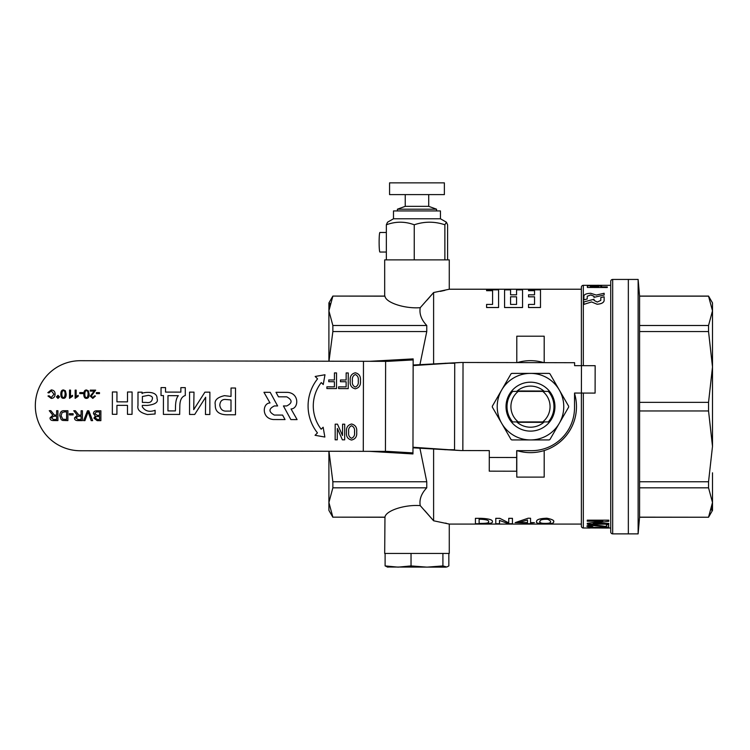 <?xml version="1.0" encoding="UTF-8"?>
<svg xmlns="http://www.w3.org/2000/svg" width="750" height="750" viewBox="0 0 750 750"><rect width="100%" height="100%" fill="white"/><g stroke="black" fill="none" stroke-linecap="round" stroke-linejoin="round"><path stroke-width="1.12" d="M606.581 527.925L589.256 527.906M605.85 528C613.2 528.084 606.112 527.362 599.259 527.438C592.256 527.25 581.587 528.047 590.062 528M590.062 528.038L590.062 528.038C581.587 528.084 592.256 527.288 599.259 527.475C606.112 527.4 613.2 528.122 605.85 528.038L586.903 527.897M550.416 522.019L550.388 522.244C550.378 523.172 547.875 523.538 542.85 523.331C540.112 522.947 539.166 522.244 540 521.222M540 521.259C539.166 522.281 540.112 522.984 542.85 523.369C547.875 523.575 550.378 523.219 550.388 522.281C551.034 521.4 550.144 520.425 547.716 519.347C542.737 519.122 540.169 519.759 540 521.259L539.822 521.916M553.603 521.737L553.566 522.122C553.884 523.322 550.556 523.856 543.581 523.744C537.881 523.575 535.566 522.816 536.634 521.466C536.428 519.609 539.831 518.531 546.863 518.25C552.45 519.375 554.681 520.669 553.566 522.122M553.566 522.084C554.681 520.631 552.45 519.338 546.863 518.212C539.831 518.503 536.428 519.572 536.634 521.428L536.634 521.428M610.725 285.319L583.331 285.319A1.959 1.959 0 0 0 581.372 287.269L581.372 365.663M583.331 393.066L583.331 528L587.316 528L583.331 528A1.959 1.959 0 0 1 581.372 526.041L581.372 393.066L595.097 393.094L595.153 365.691L574.603 365.653L574.612 362.709L461.109 362.475L413.147 365.578M612.684 279.441A1.959 1.959 0 0 0 610.725 281.4L610.725 531.909A1.959 1.959 0 0 0 612.684 533.869L628.341 533.869L628.341 279.441L612.684 279.441L612.684 533.869M332.859 296.081L384.684 296.081L384.684 259.875L449.269 259.875L449.269 289.228L433.612 292.538L420.234 307.688C419.166 313.837 421.341 319.762 426.759 325.491L332.859 325.491L328.903 310.828L328.903 302.925L332.859 296.081L384.966 296.166C385.725 302.662 404.794 308.897 420.234 307.688M440.306 291.375L444.891 290.353M427.069 300.094L433.069 293.175M384.966 517.153L332.859 517.153L328.903 502.491L332.859 487.828L426.759 487.828C421.341 493.556 419.156 499.491 420.234 505.622C404.794 504.422 385.725 510.647 384.966 517.153L384.684 553.444L449.269 553.444L449.269 524.081L448.247 523.809M420.234 505.622L433.612 520.781L449.269 524.081L581.372 524.081M328.903 500.212L328.903 451.266L328.903 500.212M328.903 361.219L328.903 310.828L332.859 296.166M329.972 303.281L328.903 310.828M517.303 362.597A45.994 45.994 0 0 1 543.853 362.653M574.547 393.478A45.994 45.994 0 0 1 517.125 450.666M384.684 517.238L332.859 517.153M475.425 518.316L480.881 518.316C489.075 518.672 492.919 519.834 492.413 521.803L492.413 521.841C492.769 523.209 488.925 523.847 480.881 523.734L475.425 523.734L475.425 518.316M499.462 520.453L499.462 523.734L495.778 523.734L495.778 518.316L499.781 518.316L508.753 522.881L508.753 518.316L512.447 518.316L512.447 523.734L508.434 523.734L499.622 520.453L499.462 523.697M527.503 523.688L527.503 523.059L515.166 522.628L528.15 518.212L530.55 518.25L528.15 518.212M530.55 522.628L534.394 522.628L530.55 522.666L530.55 518.25M530.55 523.688L530.55 523.059L534.394 522.666M498.581 307.538L486.591 307.538L486.591 304.425L492.581 304.425L492.581 290.691L486.591 290.691L486.591 289.856L498.581 289.856L498.581 307.538M510.562 294.816L510.562 289.894L510.562 294.816L516.553 294.816L516.553 289.894L522.544 289.856L522.544 307.538L504.572 307.538L504.572 289.856L510.562 289.856M540.487 307.538L528.534 307.538L528.534 304.425L534.534 304.425L534.534 296.831L528.534 296.831L528.534 294.816L534.534 294.816L534.534 290.691L528.534 290.691L528.534 289.856L540.487 289.856L540.487 307.538M581.372 289.228L449.269 289.228M433.612 520.781L433.612 449.044M433.612 363.881L433.612 292.538M594.019 299.241L594.019 300.384L594.019 299.269L583.894 301.931L583.894 304.387L591.544 301.95L597.122 304.237L591.544 301.95M594.019 300.384L597.3 302.044L600.797 300.403L600.797 297.6M604.134 300.684L604.134 300.722C603.591 302.803 601.247 303.975 597.122 304.237C601.247 303.938 603.591 302.766 604.134 300.684L604.134 296.775L600.797 297.562L600.797 300.403M594.009 297.338L604.134 295.003L594.009 297.338L594.009 296.306L590.737 294.956L587.231 296.297M594.009 297.3L594.009 296.269L590.737 294.919L587.231 296.259L587.231 298.988L583.894 299.85L583.894 296.016C584.316 294.356 586.584 293.447 590.7 293.287L596.287 295.069L604.134 293.269L604.134 295.003M601.584 286.219L601.013 286.884L607.275 286.884L607.275 287.475L587.381 287.475L587.381 286.603C586.8 285.853 589.256 285.506 594.731 285.544L601.584 286.191L601.013 286.922M607.275 286.884L607.275 287.512L587.381 287.475M593.184 523.406L608.794 523.406L593.184 523.406L608.794 521.278L608.794 520.163L587.269 520.163L608.794 520.2M608.794 523.406L608.794 524.166L587.269 524.166L587.269 523.331L602.878 521.203L587.269 521.194L587.269 520.2M586.847 526.078L586.884 526.284C587.85 523.753 601.678 525.694 606.403 526.584M606.403 524.878L608.672 524.916L606.403 524.878M589.275 526.134L592.556 527.184L586.884 526.284C587.869 523.791 601.716 525.731 606.403 526.622L606.403 524.916M598.706 285.272L597.366 285.281M609.066 527.888L605.85 528.038M610.725 528L608.559 528M446.653 523.397L445.369 523.078M329.006 361.219L332.859 331.566L426.759 331.566L426.759 325.491M426.759 331.566L419.944 364.641M419.925 448.228L426.759 481.753L332.859 481.753L328.978 451.266M426.759 487.828L426.759 481.753M433.097 520.172L424.8 510.666M332.859 517.238L328.903 510.384L328.903 451.266M332.859 487.828L332.859 481.753M332.859 331.566L332.859 325.491M544.191 450.562L544.191 477.113L516.788 477.113L516.788 450.666M544.191 362.653L544.191 336.197L516.788 336.197L516.788 362.597M475.425 518.353L480.881 518.316M480.881 518.353C489.075 518.709 492.919 519.872 492.413 521.841M480.881 519.263L479.119 519.263L479.119 523.444L480.881 523.444C486.638 523.453 489.197 522.919 488.569 521.841C489.206 520.453 486.638 519.6 480.881 519.263M480.881 523.444L479.119 523.406L479.119 519.263M480.881 523.406C486.628 523.416 489.197 522.881 488.569 521.803M499.781 518.316L508.594 522.881M495.778 518.353L499.781 518.353M508.753 518.353L512.447 518.353M515.166 522.666L528.15 518.25M527.503 523.059L527.503 523.725L530.55 523.725L530.55 523.059M527.503 520.003L518.531 522.666L527.503 522.666L527.503 520.003L527.503 522.628L518.709 522.628M591.544 301.922L583.894 304.359M587.231 298.959L583.894 299.812M594.234 285.816L598.781 286.247L598.397 286.884L590.1 286.884L594.234 285.816L598.781 286.284L598.397 286.884M598.781 286.247L598.397 286.922M590.1 286.922L594.234 285.863M587.269 523.331L602.878 521.194M592.931 526.884L589.275 526.153L592.959 525.544L608.672 527.128L608.672 524.916M589.219 527.925L595.884 527.991M498.581 307.5L486.591 307.5M492.581 304.425L492.581 290.644L486.591 290.644M516.553 294.816L516.553 289.856M522.544 307.5L504.572 307.5M516.553 304.425L516.553 296.794L510.562 296.794L516.553 296.831L516.553 304.425L510.562 304.425L510.562 296.794L510.562 304.425M540.487 307.5L528.534 307.5M534.534 304.425L534.534 296.794L528.534 296.794M534.534 294.816L534.534 290.644L528.534 290.644M712.5 472.809L712.5 510.384L708.544 517.238L639.581 517.153L638.128 533.869L638.128 279.441L639.581 296.166L708.544 296.166L712.5 310.828L712.5 366.966L712.5 313.106M638.128 279.441L628.341 279.441L628.341 533.869L638.128 533.869M639.581 296.081L708.544 296.081L712.5 302.925L712.5 310.828L708.544 325.491L708.544 331.566L712.5 366.966L712.5 446.353L708.544 481.753L639.581 481.753L639.581 487.828L708.544 487.828L712.5 502.491L708.544 517.153M639.581 517.153L639.581 487.828M708.544 481.753L708.544 487.828M711.431 510.028L712.5 502.491M712.5 366.966L708.544 402.356L708.544 410.953L712.5 446.353M708.544 325.491L639.581 325.491L639.581 331.566L708.544 331.566M708.544 402.356L639.581 402.356L639.581 410.953L708.544 410.953M639.581 481.753L639.581 410.953M639.581 402.356L639.581 331.566M639.581 325.491L639.581 296.166M512.644 421.922A23.484 23.484 0 0 1 512.644 391.388L542.737 391.388A19.575 19.575 0 0 1 542.737 421.922L512.644 421.922M553.969 406.659A23.484 23.484 0 0 1 548.334 421.922L544.247 421.922A20.55 20.55 0 0 1 516.731 421.922L518.241 421.922A19.575 19.575 0 0 1 518.241 391.388L516.731 391.388A20.55 20.55 0 0 1 544.247 391.388L548.334 391.388A23.484 23.484 0 0 1 553.969 406.659M530.484 431.119A24.469 24.469 0 0 1 506.025 406.659A24.469 24.469 0 0 1 530.484 382.191A24.469 24.469 0 0 1 554.953 406.659A24.469 24.469 0 0 1 530.484 431.119M549.956 439.481A38.166 38.166 0 0 1 549.178 439.931L511.791 439.931A38.166 38.166 0 0 1 511.022 439.481L492.328 407.1A38.166 38.166 0 0 1 492.328 406.209L511.022 373.828A38.166 38.166 0 0 1 511.791 373.387L549.178 373.387A38.166 38.166 0 0 1 549.956 373.828L568.65 406.209A38.166 38.166 0 0 1 568.65 407.1L549.956 439.481M559.303 390.019A33.272 33.272 0 0 1 530.484 439.931A33.272 33.272 0 0 1 501.675 390.019A33.272 33.272 0 0 1 559.303 390.019M442.913 553.444L385.106 553.444L385.106 565.922L398.072 567.141L411.038 565.922L426.975 567.141L442.913 565.922L446.794 567.019L448.847 565.922L448.847 553.444L442.913 553.444L442.913 565.922M411.038 553.444L411.038 565.922M388.069 567.141L385.106 565.922M445.875 567.141L387.159 567.019M444.375 182.859L389.569 182.859L389.569 194.597L444.375 194.597L444.375 182.859M428.719 194.597L428.719 206.344L405.234 206.344L397.406 209.194L397.406 210.947M428.719 206.344L436.547 209.194L397.406 209.194M386.344 232.472L379.913 232.472A9.787 0.787 90 0 0 379.631 233.1A9.787 0.787 90 0 0 379.134 244.012A9.787 0.787 90 0 0 379.913 252.047L386.344 252.047M415.078 218.775L440.456 218.775L440.456 210.947L393.488 210.947L393.488 218.775L415.078 218.775M386.344 224.784L386.344 259.875L447.6 259.875L447.6 224.784L446.428 222.216L444.872 224.784C434.681 221.344 424.472 221.344 414.244 224.784C404.962 221.344 395.663 221.344 386.344 224.784L387.516 222.216L393.488 218.775M414.244 259.875L414.244 224.784M444.872 259.875L444.872 224.784M412.978 447.253L460.931 450.553L489.3 450.609L489.253 471.159L516.656 471.216L516.694 450.666L531.375 450.694A43.059 43.059 0 0 0 574.519 407.728L574.547 393.047L581.4 393.066L581.456 365.663M517.144 422.288L543.769 422.344M543.825 391.031L517.209 390.975M461.109 362.475L413.147 365.016M412.969 447.816L460.931 450.553M445.031 363.244L454.725 363.263L454.547 449.738L444.853 449.719M116.934 401.841L116.953 391.978L112.387 391.969L112.341 414.291L116.906 414.3L116.925 405.347L127.491 405.366L127.472 414.328L132.047 414.337L132.094 392.006L127.519 391.997L127.5 401.859L116.934 401.841M277.622 405.947L270.197 392.316L263.953 392.306L270.009 402.947C262.322 403.087 261.356 418.622 273.516 419.541L285.038 419.569L282.591 415.078L274.312 415.059C268.519 411.863 268.538 408.816 274.369 405.947L277.622 405.947M97.134 410.794C94.763 410.728 93.534 411.675 93.431 413.644L95.297 416.034L93.909 418.125L97.172 420.656L100.875 420.666L100.894 410.794L97.134 410.794M81.122 410.756L81.112 415.144L78.872 415.087L75.375 410.747L73.744 410.738L77.306 415.238L74.522 417.919C74.494 419.728 75.666 420.628 78.028 420.619L82.406 420.628L82.425 410.756L81.122 410.756M69.394 413.691L69.384 414.909L73.116 414.919L73.116 413.7L69.394 413.691M57.994 395.306L56.438 396.863L57.994 398.419L59.55 396.872L57.994 395.306M51.337 390.844L53.981 394.237L51.234 397.481L49.041 395.756L47.972 396.009L51.216 398.409C53.634 398.334 54.928 396.938 55.106 394.228C55.116 391.547 53.831 390.113 51.244 389.916L47.841 392.653L48.928 392.934L51.337 390.844M69.497 398.334L72.534 396.281L72.534 395.306L70.509 396.516L70.528 390.084L69.516 390.084L69.497 398.334M65.372 390.787L63.506 389.934C61.716 389.934 60.825 391.331 60.816 394.125C60.844 396.975 61.725 398.381 63.487 398.325C65.269 398.334 66.169 396.938 66.178 394.134L65.372 390.787M75.141 398.353L78.169 396.291L78.169 395.316L76.153 396.525L76.162 390.103L75.159 390.103L75.141 398.353M94.266 391.106L90.244 396.103L92.803 398.391L95.475 396.019L94.434 395.906L92.822 397.556L91.284 396.131L95.672 390.141L90.244 390.131L90.244 391.097L94.266 391.106M215.278 404.85C215.025 411.741 219.431 415.05 228.497 414.759L235.481 414.778L235.528 388.022L231.037 388.012L231.019 396.441L224.475 395.653C217.387 397.284 214.312 400.256 215.25 404.569L215.278 404.85M179.672 414.431L179.841 405.478C180.019 399.853 181.838 396.534 185.287 395.522L185.297 387.647L180.862 387.638L180.853 392.119L165.525 392.091L165.534 387.609L161.044 387.6L161.025 395.55L163.434 395.559L163.397 414.403L179.672 414.431M147.141 405.45C155.25 404.494 158.541 402.206 157.031 398.616C157.622 389.522 140.588 392.831 142.106 393.572L142.116 392.194L138 392.184L137.972 405.562C137.025 409.762 140.156 412.753 147.375 414.534L155.091 414L155.1 410.297C149.344 412.331 145.087 411.159 142.312 406.781L142.312 405.394L147.141 405.45M283.425 405.947L290.85 419.578L297.094 419.597L291.047 408.947C298.725 408.806 299.691 393.272 287.531 392.353L276.009 392.325L278.456 396.816L286.744 396.834C292.528 400.031 292.509 403.078 286.688 405.956L283.425 405.947M205.659 397.228L205.444 414.488L209.831 414.497L209.878 392.166L204.909 392.156L193.725 409.631L193.997 392.137L189.572 392.128L189.525 414.45L194.709 414.459L205.659 397.228M87.487 410.775L83.597 420.628L84.928 420.628L88.144 411.863L91.209 420.637L92.625 420.647L88.828 410.775L87.487 410.775M64.341 410.719C61.519 410.466 59.981 412.125 59.737 415.697L61.284 419.728L62.728 420.441L67.884 420.591L67.912 410.728L64.341 410.719M56.625 410.709L56.616 415.087L55.106 415.087L54.375 415.041L50.878 410.691L49.247 410.691L52.809 415.191L50.034 417.863C49.997 419.672 51.169 420.572 53.531 420.562L57.909 420.572L57.928 410.709L56.625 410.709M96.366 392.606L96.366 393.628L99.478 393.628L99.478 392.616L96.366 392.606M88.341 390.834L86.475 389.981C84.694 389.981 83.794 391.378 83.794 394.172C83.812 397.031 84.703 398.428 86.456 398.372C88.247 398.381 89.147 396.984 89.147 394.181L88.341 390.834M79.781 392.578L79.781 393.591L82.884 393.6L82.884 392.587L79.781 392.578M321.169 429.206A38.212 38.212 0 0 1 321.262 382.575L323.241 384.553L324.984 374.756L315.178 376.462L317.569 378.863A43.416 43.416 0 0 0 317.456 432.9L315.056 435.291L324.853 437.044L323.147 427.238L321.169 429.206M337.256 439.819L335.156 439.819L335.184 424.163L337.472 424.163L342.488 435.525L342.6 424.172L344.709 424.181L344.672 439.838L342.384 439.828L337.369 428.466L337.256 439.819M356.681 432.075C357.159 436.462 355.444 439.116 351.544 440.034C347.681 439.078 346.012 436.425 346.519 432.056C346.031 427.669 347.709 424.988 351.572 424.012C355.472 424.988 357.178 427.678 356.681 432.075M363.469 361.294L80.438 360.703A45.019 45.019 0 0 0 35.325 405.628A45.019 45.019 0 0 0 80.25 450.75L387.581 451.388L412.959 452.897L413.156 359.925L387.769 361.341L363.469 361.294L363.281 451.331M360.422 380.85C360.891 385.238 359.175 387.891 355.275 388.809C351.422 387.853 349.744 385.2 350.259 380.831C349.762 376.444 351.441 373.762 355.312 372.787C359.203 373.753 360.909 376.444 360.422 380.85M348.225 388.612L338.616 388.584L338.616 386.85L346.125 386.869L346.134 381.741L340.453 381.722L340.463 379.988L346.134 379.997L346.153 372.947L348.253 372.956L348.225 388.612M336.506 388.584L326.887 388.566L326.897 386.822L334.406 386.841L334.416 381.713L328.734 381.703L328.744 379.959L334.416 379.978L334.434 372.919L336.534 372.928L336.506 388.584M369.581 451.35L412.959 453.938L412.959 452.897M413.156 359.925L413.156 358.894L369.769 361.303M351.572 425.747C349.172 426.909 348.225 429.009 348.722 432.066C348.216 435.094 349.153 437.166 351.544 438.291C354 437.203 354.975 435.131 354.488 432.075C354.984 429 354.019 426.9 351.572 425.747M355.303 374.522C352.913 375.684 351.956 377.784 352.453 380.831C351.947 383.869 352.884 385.941 355.275 387.066C357.731 385.978 358.706 383.906 358.219 380.85C358.716 377.775 357.75 375.666 355.303 374.522M88.106 394.181C88.031 391.706 87.487 390.581 86.475 390.816C85.472 390.581 84.928 391.706 84.834 394.172C84.909 396.647 85.453 397.772 86.475 397.538L87.581 396.956L88.106 394.181M53.812 416.212L51.375 417.872L53.484 419.475L56.606 419.484L56.616 416.222L53.812 416.212M64.491 411.891L62.081 412.575L61.087 415.725L62.822 419.213L66.581 419.428L66.6 411.891L64.491 411.891M142.397 396.497L142.378 402.413L146.241 402.422C149.869 403.069 151.931 401.766 152.409 398.503C152.756 396.975 151.434 395.916 148.434 395.325L142.397 396.497M167.981 395.653L167.953 410.906L175.406 410.925L175.5 406.641C175.622 401.334 176.569 397.678 178.35 395.681L167.981 395.653M231.009 399.947L225.066 399.431C221.981 399.497 220.247 401.259 219.844 404.7L219.834 405.534C220.612 409.556 222.947 411.412 226.856 411.094L230.991 411.112L231.009 399.947M65.138 394.134C65.053 391.659 64.509 390.534 63.497 390.759C62.494 390.534 61.95 391.65 61.856 394.125C61.931 396.6 62.484 397.725 63.497 397.491L64.612 396.909L65.138 394.134M58.931 396.872L57.984 395.925L57.047 396.863L57.984 397.809L58.931 396.872M78.3 416.259L75.872 417.919L77.981 419.522L81.103 419.531L81.103 416.269L78.3 416.259M97.444 416.512L96.197 416.625L95.194 417.975L97.594 419.494L99.562 419.494L99.572 416.512L97.444 416.512M97.125 411.956L96.234 412.003L94.781 413.653L97.294 415.35L99.572 415.35L99.581 411.956L97.125 411.956M583.331 285.319L583.331 365.663M463.031 362.484L462.844 450.553M489.281 457.453L516.684 457.509M385.622 361.331L385.434 451.378M639.581 517.238L708.544 517.238M436.547 209.194L436.547 210.947M405.234 194.597L405.234 206.344M440.456 218.775L446.428 222.216"/></g></svg>
